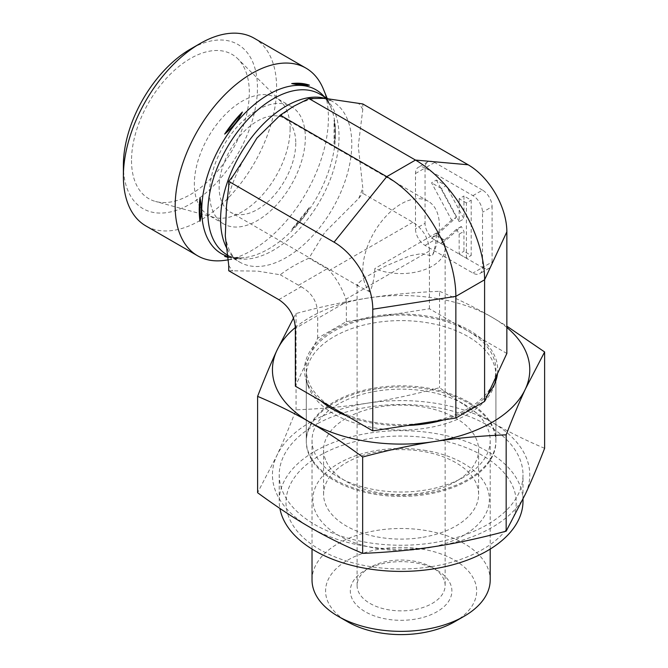 <?xml version="1.0" encoding="UTF-8"?>
<svg xmlns="http://www.w3.org/2000/svg" width="668" height="668" viewBox="0 0 668 668"><rect width="100%" height="100%" fill="white"/><g stroke="black" fill="none" stroke-linecap="round" stroke-linejoin="round"><path stroke-width="0.5" stroke-dasharray="3.34 2.5" d="M432.238 567.483A44.013 25.409 0 0 0 369.988 567.483A44.013 25.409 0 0 0 357.096 585.452A44.013 25.409 0 0 0 401.109 610.869A44.013 25.409 0 0 0 445.13 585.452A44.013 25.409 0 0 0 432.238 567.483L437.022 570.247A50.785 29.325 180 0 1 437.022 611.721A50.785 29.325 180 0 1 365.196 611.721A50.785 29.325 180 0 1 365.196 570.247A50.785 29.325 180 0 1 437.022 570.247L432.238 567.483M454.532 621.825A75.551 43.62 0 0 0 454.532 560.143A75.551 43.62 0 0 0 347.694 560.143A75.551 43.62 0 0 0 347.694 621.825M369.988 291.924L358.699 286.23L357.096 284.376L364.569 277.688L385.277 266.223L409.935 255.786L421.775 253.581L432.238 255.986C434.935 248.997 436.329 241.332 436.421 232.998A44.013 25.409 180 0 1 445.13 248.17A44.013 25.409 180 0 1 420.865 270.882A44.013 25.409 180 0 1 374.831 268.561C374.514 277.02 372.903 284.81 369.988 291.924A54.175 31.279 -60 0 1 376.318 228.765A54.175 31.279 -60 0 1 428.196 201.252A54.175 31.279 -60 0 1 432.238 255.986M312.023 579.924A89.094 51.436 180 0 1 367.016 532.404A89.094 51.436 180 0 1 464.11 543.552A89.094 51.436 180 0 1 490.203 579.924M464.11 404.215A89.094 51.436 180 0 1 490.203 440.588A89.094 51.436 180 0 1 401.109 492.024A89.094 51.436 180 0 1 312.023 440.588A89.094 51.436 180 0 1 367.016 393.068A89.094 51.436 180 0 1 464.11 404.215M436.421 232.998L374.831 268.561M295.765 143.119A54.175 31.279 -60 0 1 272.118 197.636A54.175 31.279 -60 0 1 230.368 212.148A54.175 31.279 -60 0 1 226.335 208.992A54.175 31.279 -60 0 1 232.664 145.824A54.175 31.279 -60 0 1 284.543 118.319A54.175 31.279 -60 0 1 295.765 143.119M468.151 401.885A94.806 54.734 0 0 0 364.828 390.02A94.806 54.734 0 0 0 306.303 440.588A94.806 54.734 0 0 0 401.109 495.322A94.806 54.734 0 0 0 495.915 440.588A94.806 54.734 0 0 0 468.151 401.885M492.683 383.983A94.806 54.734 180 0 1 425.65 422.685A94.806 54.734 180 0 1 334.075 408.515A94.806 54.734 180 0 1 306.303 369.813A94.806 54.734 180 0 1 309.534 355.652A94.806 54.734 180 0 1 376.577 316.941A94.806 54.734 180 0 1 468.151 331.111A94.806 54.734 180 0 1 495.915 369.813A94.806 54.734 180 0 1 492.683 383.983M506.853 353.455L429.44 308.766L376.577 316.941L346.358 321.617L317.634 338.208L295.365 386.171M317.634 338.208L317.743 315.463L295.365 328.38M346.358 321.617L346.358 301.903L317.634 318.486M254.174 38.226A108.35 62.558 -60 0 1 254.174 163.334A108.35 62.558 -60 0 1 145.824 225.893M123.38 165.238A94.806 54.734 120 0 0 190.422 203.94A94.806 54.734 120 0 0 257.456 87.825A94.806 54.734 120 0 0 190.422 49.123M323.362 89.078A108.35 62.558 -60 0 1 305.969 193.244A108.35 62.558 -60 0 1 224.456 260.386M131.521 160.537A83.291 48.088 120 0 0 155.51 201.46A83.291 48.088 120 0 0 217 171.876A83.291 48.088 120 0 0 249.314 92.526A83.291 48.088 120 0 0 237.85 58.834A83.291 48.088 120 0 0 172.043 72.528A83.291 48.088 120 0 0 131.521 160.537M290.121 128.799A67.718 39.095 -60 0 1 263.843 193.311A67.718 39.095 -60 0 1 213.852 217.367A67.718 39.095 -60 0 1 208.374 215.088A67.718 39.095 -60 0 1 194.346 184.092A67.718 39.095 -60 0 1 223.905 115.94A67.718 39.095 -60 0 1 276.093 97.804A67.718 39.095 -60 0 1 280.794 101.402A67.718 39.095 -60 0 1 290.121 128.799M209.577 192.885A67.718 39.095 -60 0 1 239.136 124.732A67.718 39.095 -60 0 1 291.315 106.588A67.718 39.095 -60 0 1 291.315 184.786A67.718 39.095 -60 0 1 223.596 223.88A67.718 39.095 -60 0 1 209.577 192.885M228.732 270.749L257.714 271.124L280.234 274.773C288.526 268.511 298.103 262.983 308.958 258.19L324.748 232.422L358.749 198.379L362.799 193.336L362.799 187.933L358.273 146.033L362.799 109.36L362.799 103.957M228.306 257.405A95.9 55.369 120 0 0 242.367 257.948L228.272 257.038M291.699 229.466A95.9 55.369 120 0 0 309.409 207.439C305.293 215.814 299.398 223.154 291.699 229.466L309.409 207.439M334.075 143.862A95.9 55.369 120 0 0 334.075 120.257C335.862 129.158 335.862 137.032 334.075 143.862L334.075 120.257M278.781 299.648L301.151 286.731L280.234 274.773M224.665 256.362L242.367 257.948M298.479 285.311L327.203 268.728L308.958 258.19M429.44 308.766L429.44 250.968C428.747 238.601 423.22 229.024 412.857 222.235L362.799 193.336M327.203 268.728L329.357 270.448C336.747 278.948 342.275 288.526 345.94 299.18L346.358 301.903M425.048 245.406L434.626 239.879L482.513 267.526A13.544 7.816 60 0 1 479.707 273.721A13.544 7.816 60 0 1 472.936 273.053L425.048 245.406A13.544 7.816 60 0 1 415.479 228.823L415.479 173.53A13.544 7.816 60 0 1 418.285 167.326A13.544 7.816 60 0 1 425.048 168.002A13.544 7.816 60 0 1 427.854 161.798A13.544 7.816 60 0 1 434.626 162.474L425.048 168.002L425.048 223.296L415.479 228.823M415.479 173.53L425.048 168.002L472.936 195.649A13.544 7.816 60 0 1 482.513 212.232L482.513 267.526L492.091 261.998A13.544 7.816 60 0 1 489.285 268.194A13.544 7.816 60 0 1 482.513 267.526L472.936 273.053M492.091 261.998L492.091 206.704L482.513 212.232M472.936 195.649L482.513 190.113A13.544 7.816 60 0 1 492.091 206.704M482.513 190.113L434.626 162.474M434.626 239.879A13.544 7.816 60 0 1 425.048 223.296M436.371 180.059L456.403 217.317L436.371 235.353L445.564 240.664L461.321 226.477L463.951 231.353L463.951 251.277L471.199 255.46L471.199 200.166L463.951 195.983L463.951 218.845L446.124 185.696L436.371 180.059L431.578 182.823L451.61 220.081L456.403 217.317M451.61 220.081L431.578 238.117L436.371 235.353M431.578 238.117L440.78 243.428L445.564 240.664M440.78 243.428L456.536 229.241L461.321 226.477M456.536 229.241L459.158 234.117L463.951 231.353M459.158 234.117L459.158 254.04L463.951 251.277M459.158 254.04L466.406 258.224L471.199 255.46M466.406 258.224L466.406 202.938L471.199 200.166M466.406 202.938L459.158 198.747L463.951 195.983M459.158 198.747L459.158 221.609L463.951 218.845M459.158 221.609L441.331 188.459L446.124 185.696M441.331 188.459L431.578 182.823M301.151 286.731C312.315 293.052 317.843 302.629 317.743 315.463M430.91 438.317A115.121 66.466 0 0 0 289.912 519.721A115.121 66.466 0 0 0 482.513 549.514A115.121 66.466 0 0 0 430.91 438.317M423.955 450.207A88.268 50.96 180 0 1 489.377 499.439A88.268 50.96 180 0 1 423.955 548.662A88.268 50.96 180 0 1 312.841 499.439A88.268 50.96 180 0 1 423.955 450.207M523.002 501.033A121.893 70.374 0 0 0 432.655 433.056A121.893 70.374 0 0 0 279.216 501.033A121.893 70.374 0 0 0 279.892 508.423M495.865 377.128A94.806 54.734 0 0 0 495.915 375.341A94.806 54.734 0 0 0 401.109 320.607A94.806 54.734 0 0 0 306.303 375.341A94.806 54.734 0 0 0 308.023 385.712A94.806 54.734 0 0 0 309.534 389.511A94.806 54.734 0 0 0 404.482 430.042A94.806 54.734 0 0 0 494.203 385.712A94.806 54.734 0 0 0 494.971 383.048M320.89 400.909A96.618 55.786 180 0 1 307.781 384.25A96.618 55.786 180 0 1 306.236 380.384A96.618 55.786 180 0 1 395.172 314.135A96.618 55.786 180 0 1 497.51 373.587M487.865 394.379A96.618 55.786 180 0 1 443.652 419.905M407.647 425.474A96.618 55.786 180 0 1 347.251 416.131M544.62 448.311C525.825 440.396 508.315 431.745 492.091 422.343C475.866 413.008 458.357 401.443 439.561 387.665C413.893 394.571 389.97 399.723 367.809 403.121C345.648 406.578 321.726 408.824 296.058 409.86C289.177 427.62 282.764 442.876 276.828 455.643A128.665 74.282 180 0 1 367.809 403.121A128.665 74.282 180 0 1 492.091 422.343A128.665 74.282 180 0 1 525.39 494.095A128.665 74.282 180 0 1 434.409 546.624A128.665 74.282 180 0 1 310.127 527.394A128.665 74.282 180 0 1 276.828 455.643L257.606 492.717M293.528 317.96L296.058 313.517C321.726 306.612 345.648 301.46 367.809 298.062C389.97 294.605 413.893 292.35 439.561 291.315L439.561 387.665M439.561 291.315C458.357 299.231 475.866 307.89 492.091 317.292L506.853 326.176M296.058 313.517L296.058 409.86M432.655 406.895A121.893 70.374 180 0 1 523.002 474.873A121.893 70.374 180 0 1 432.655 542.85A121.893 70.374 180 0 1 279.216 474.873A121.893 70.374 180 0 1 432.655 406.895M326.251 461.429A77.505 44.748 0 0 0 411.229 494.211A77.505 44.748 0 0 0 478.614 449.848A77.505 44.748 0 0 0 401.109 405.109A77.505 44.748 0 0 0 323.604 449.848A77.505 44.748 0 0 0 326.251 461.429M376.577 388.826A94.806 54.734 0 0 0 306.303 441.698A94.806 54.734 0 0 0 309.534 455.86A94.806 54.734 0 0 0 413.484 495.965A94.806 54.734 0 0 0 495.915 441.698A94.806 54.734 0 0 0 376.577 388.826M421.174 537.581A77.505 44.748 180 0 1 326.251 505.943A77.505 44.748 180 0 1 323.604 494.362A77.505 44.748 180 0 1 401.109 449.614A77.505 44.748 180 0 1 478.614 494.362A77.505 44.748 180 0 1 421.174 537.581M506.853 327.495A128.665 74.282 0 0 0 492.091 317.292A128.665 74.282 0 0 0 367.809 298.062A128.665 74.282 0 0 0 295.356 327.504M228.732 265.346A106.321 61.381 120 0 0 232.781 271.108M358.749 198.379A106.321 61.381 120 0 0 362.799 187.933M362.799 109.36A106.321 61.381 120 0 0 358.749 103.59M227.32 249.239A92.777 53.565 120 0 0 239.804 262.165A92.777 53.565 120 0 0 332.572 208.608A92.777 53.565 120 0 0 332.572 101.478A92.777 53.565 120 0 0 325.132 98.38M232.781 176.319A106.321 61.381 120 0 0 228.732 186.764M228.222 256.562A94.589 54.609 120 0 0 244.78 257.623C237.416 258.483 231.504 257.547 227.045 254.8A92.777 53.565 120 0 0 319.822 201.235A92.777 53.565 120 0 0 319.822 94.113C324.423 96.601 328.188 101.252 331.128 108.057A94.589 54.609 120 0 0 324.247 96.668M228.506 259.835L244.78 257.623A94.589 54.609 120 0 0 315.939 198.997A94.589 54.609 120 0 0 331.128 108.057L327.153 98.346M412.857 222.235L329.357 270.448M429.44 250.968L345.94 299.18M369.988 567.483L365.196 570.247M357.096 284.376L357.096 585.452M445.13 248.17L445.13 585.452M490.203 549.063L490.203 440.588M312.023 549.063L312.023 440.588M428.196 201.252L284.543 118.319M358.691 286.238L230.368 212.148M495.915 440.588L495.915 369.813M306.303 440.588L306.303 369.813M280.794 101.402L237.85 58.834M213.852 217.367L155.51 201.46M291.315 106.588L276.093 97.804M223.596 223.88L208.374 215.088M274.815 120.14L292.96 106.746C305.218 100.016 315.463 97.286 323.688 98.555L332.572 101.478L327.729 98.68M228.105 255.418L239.804 262.165C235.32 259.61 228.414 254.057 225.291 236.004M244.121 159.017C235.428 174.482 229.567 189.971 226.544 205.493M427.854 161.798L418.285 167.326M489.285 268.194L479.707 273.721M494.203 385.712L495.982 380.384M308.023 385.712L306.236 380.384M523.002 499.171L523.002 474.873M279.216 501.033L279.216 474.873M306.303 375.341L306.303 441.698M495.915 375.341L495.915 441.698M478.614 494.362L478.614 449.848M323.604 494.362L323.604 449.848"/><path stroke-width="1" d="M338.117 616.297L347.694 621.825A75.551 43.62 0 0 0 454.532 621.825L464.11 616.297A89.094 51.436 180 0 1 338.117 616.297A89.094 51.436 180 0 1 312.023 579.924L312.023 549.063M490.203 549.063L490.203 579.924A89.094 51.436 180 0 1 464.11 616.297M484.592 401.426L506.853 353.455L506.853 231.813L484.592 279.783L455.86 296.367L372.777 309.226L372.777 430.868L455.86 418.009L484.592 401.426L484.592 279.783A97.745 56.429 60 0 0 415.479 160.069L308.958 98.572L293.603 106.295L280.234 115.163L256.921 138.059L244.112 159.009L232.781 176.319L228.732 181.362L228.732 186.764L226.527 205.493L225.291 235.996L228.732 265.346L228.732 270.749L278.781 299.648C289.144 306.428 294.671 316.006 295.365 328.38L295.365 386.171L372.777 430.868M228.732 181.362L334.075 242.183A54.734 31.605 60 0 1 372.777 309.226M455.86 418.009L455.86 296.367A97.745 56.429 60 0 0 386.747 176.661L280.234 115.163M228.506 259.835L224.456 260.386A108.35 62.558 -60 0 1 197.619 255.794L145.824 225.893A108.35 62.558 -60 0 1 123.38 176.294A108.35 62.558 -60 0 1 199.999 43.595L199.999 43.595A108.35 62.558 -60 0 1 254.174 38.226L305.961 68.128A108.35 62.558 -60 0 1 323.362 89.078L327.153 98.346M199.999 43.595L190.422 49.123A94.806 54.734 120 0 0 123.38 165.238L123.38 176.294M197.619 255.794A108.35 62.558 -60 0 1 181.003 168.971A108.35 62.558 -60 0 1 251.786 73.497A108.35 62.558 -60 0 1 305.961 68.128M334.075 242.183L386.747 176.661L415.479 160.069L468.151 164.779L362.799 103.957L324.748 98.346L308.958 98.572M291.699 83.583C299.398 85.145 305.293 85.671 309.409 85.162A95.9 55.369 120 0 0 291.699 83.583L309.409 85.162M224.665 134.093C232.355 127.78 238.259 120.44 242.367 112.065A95.9 55.369 120 0 0 224.665 134.093L242.367 112.065M199.999 197.661A95.9 55.369 120 0 0 199.999 221.275C201.786 214.436 201.786 206.571 199.999 197.661L199.999 221.275M228.272 257.038L224.665 256.362A95.9 55.369 120 0 0 228.306 257.405M468.151 164.779A54.734 31.605 60 0 1 506.853 231.813M279.892 508.423A121.893 70.374 0 0 0 407.522 571.315A121.893 70.374 0 0 0 523.002 501.033L523.002 499.171M494.971 383.048A94.806 54.734 0 0 0 495.865 377.128M497.51 373.587A96.618 55.786 180 0 1 495.982 380.384A96.618 55.786 180 0 1 487.865 394.379M443.652 419.905A96.618 55.786 180 0 1 407.647 425.474M347.251 416.131A96.618 55.786 180 0 1 320.89 400.909M506.169 434.826C480.492 435.862 456.578 438.108 434.409 441.565C412.248 444.963 388.333 450.115 362.657 457.021C343.861 443.235 326.36 431.678 310.127 422.343C293.903 412.941 276.393 404.282 257.606 396.366L257.606 492.717C276.393 506.503 293.903 518.059 310.127 527.394C326.36 536.796 343.861 545.455 362.657 553.371C388.333 552.327 412.248 550.081 434.409 546.624C456.578 543.226 480.492 538.074 506.169 531.169L525.39 494.095C531.327 481.327 537.74 466.072 544.62 448.311L544.62 351.969L525.39 389.043C519.453 401.81 513.041 417.066 506.169 434.826L506.169 531.169M506.853 326.176L544.62 351.969M257.606 396.366C264.478 378.614 270.891 363.35 276.828 350.591L293.528 317.96M362.657 457.021L362.657 553.371M295.356 327.504A128.665 74.282 0 0 0 276.828 350.591A128.665 74.282 0 0 0 310.127 422.343A128.665 74.282 0 0 0 434.409 441.565A128.665 74.282 0 0 0 525.39 389.043A128.665 74.282 0 0 0 506.853 327.495M325.132 98.38A92.777 53.565 120 0 0 286.188 106.07A92.777 53.565 120 0 0 227.32 249.239M327.729 98.68L319.822 94.113A92.777 53.565 120 0 0 273.429 98.705A92.777 53.565 120 0 0 212.825 180.46A92.777 53.565 120 0 0 227.045 254.8L228.105 255.418M324.247 96.668A94.589 54.609 120 0 0 268.645 94.464A94.589 54.609 120 0 0 205.251 183.675A94.589 54.609 120 0 0 228.222 256.562M225.383 236.606L225.291 236.004"/></g></svg>
